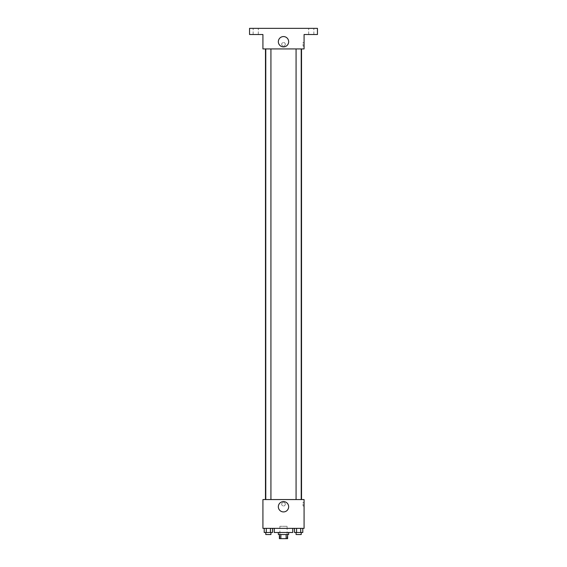 <?xml version="1.0" encoding="UTF-8"?>
<svg xmlns="http://www.w3.org/2000/svg" width="567" height="567" viewBox="0 0 567 567"><rect width="100%" height="100%" fill="white"/><g stroke="black" fill="none" stroke-linecap="round" stroke-linejoin="round"><path stroke-width="0.43" stroke-dasharray="2.83 2.13" d="M287.1 526.304L279.9 526.304L287.1 526.304L287.1 538.65L279.9 538.65L287.1 538.65M280.863 538.65L279.382 538.65L279.382 534.532L280.863 534.532L280.863 538.65L287.618 538.65L287.618 534.532L286.137 534.532L286.137 538.65M280.863 534.532L279.382 534.532M286.137 534.532L287.618 534.532M278.354 534.532L288.646 534.532M283.5 532.477L278.354 532.477L283.5 532.477M292.756 532.477L274.244 532.477M292.756 528.359L274.244 528.359L292.756 528.359M264.201 528.359L264.201 532.477L266.277 532.477L264.201 532.477L266.277 532.477L266.277 528.359L270.438 528.359L264.201 528.359L272.514 528.359L266.277 528.359L266.277 532.477L272.514 532.477L270.438 532.477L272.514 532.477L272.514 528.359L270.438 528.359L272.514 528.359L270.438 528.359L270.438 532.477L266.277 532.477L270.438 532.477L270.438 528.359L272.514 528.359L266.277 528.359L272.514 528.359M262.925 528.359L304.075 528.359L304.075 499.555L262.925 499.555L262.925 528.359M294.486 528.359L294.486 532.477L296.562 532.477L294.486 532.477L296.562 532.477L296.562 528.359L300.723 528.359L294.486 528.359L302.799 528.359L296.562 528.359L296.562 532.477L302.799 532.477L300.723 532.477L302.799 532.477L302.799 528.359L300.723 528.359L302.799 528.359L300.723 528.359L300.723 532.477L296.562 532.477L300.723 532.477L300.723 528.359L302.799 528.359L296.562 528.359L302.799 528.359M285.3 504.183A1.8 1.8 0 0 0 282.6 502.624A1.8 1.8 0 0 0 282.6 505.743A1.8 1.8 0 0 0 285.3 504.183A1.8 1.8 0 0 0 282.6 502.624A1.8 1.8 0 0 0 282.6 505.743A1.8 1.8 0 0 0 285.3 504.183M301.524 499.555L265.476 499.555L301.524 499.555M270.927 499.555L265.781 499.555L270.927 499.555L265.781 499.555L270.927 499.555L270.927 48.925L265.781 48.925L270.927 48.925M301.219 499.555L296.073 499.555L301.219 499.555L296.073 499.555L301.219 499.555L301.219 48.925L296.073 48.925L301.219 48.925M262.925 505.984L262.925 502.376L262.925 505.984M304.075 502.376L304.075 505.984L304.075 502.376L303.04 502.376L303.04 505.984L303.04 502.376M288.66 506.756A5.16 5.16 0 0 1 280.92 511.228A5.16 5.16 0 0 1 280.92 502.284A5.16 5.16 0 0 1 288.66 506.756M301.524 48.925L265.476 48.925L301.524 48.925M262.925 48.925L304.075 48.925L304.075 34.523L317.449 34.523L317.449 28.35L249.551 28.35L249.551 34.523L262.925 34.523L262.925 48.925M285.3 44.304A1.8 1.8 0 0 0 282.6 42.745A1.8 1.8 0 0 0 282.6 45.863A1.8 1.8 0 0 0 285.3 44.304A1.8 1.8 0 0 0 282.6 42.745A1.8 1.8 0 0 0 282.6 45.863A1.8 1.8 0 0 0 285.3 44.304M262.925 46.104L262.925 42.504L262.925 46.104M304.075 42.504L304.075 46.104L304.075 42.504L303.04 42.504L303.04 46.104L303.04 42.504M288.66 41.724A5.16 5.16 0 0 1 280.92 46.196A5.16 5.16 0 0 1 280.92 37.259A5.16 5.16 0 0 1 288.66 41.724M255.724 34.523L258.297 34.523L255.724 34.523M311.276 34.523L313.849 34.523L311.276 34.523M255.724 28.35L258.297 28.35L255.724 28.35M311.276 28.35L313.849 28.35L311.276 28.35M301.219 532.477L296.073 532.477L301.219 532.477L296.073 532.477L301.219 532.477L301.219 534.532L296.073 534.532L301.219 534.532L296.073 534.532L296.073 532.477M270.927 532.477L265.781 532.477L270.927 532.477L265.781 532.477L270.927 532.477L270.927 534.532L265.781 534.532L270.927 534.532L265.781 534.532L265.781 532.477M300.723 528.359L300.723 532.477M296.562 528.359L296.562 532.477M270.438 528.359L270.438 532.477M266.277 528.359L266.277 532.477M279.9 538.65L279.9 526.304M303.04 505.984L304.075 505.984M265.781 48.925L265.781 499.555M296.073 48.925L296.073 499.555M303.04 46.104L304.075 46.104M258.297 34.523L258.297 28.35L258.297 34.523M253.151 34.523L253.151 28.35L253.151 34.523M313.849 34.523L313.849 28.35L313.849 34.523M308.703 34.523L308.703 28.35L308.703 34.523"/><path stroke-width="0.85" d="M286.137 534.532L286.137 538.65L279.382 538.65L279.382 534.532M286.137 538.65L287.618 538.65L287.618 534.532M288.646 532.477L288.646 534.532L278.354 534.532L278.354 532.477M280.863 534.532L280.863 538.65M274.244 528.359L274.244 532.477L292.756 532.477L292.756 528.359M304.075 528.359L262.925 528.359L262.925 499.555L304.075 499.555L304.075 528.359M288.66 506.756A5.16 5.16 0 0 1 280.92 511.228A5.16 5.16 0 0 1 280.92 502.284A5.16 5.16 0 0 1 288.66 506.756M301.524 48.925L301.524 499.555M296.073 499.555L296.073 48.925M270.927 48.925L270.927 499.555M304.075 48.925L262.925 48.925L262.925 34.523L249.551 34.523L249.551 28.35L317.449 28.35L317.449 34.523L304.075 34.523L304.075 48.925M288.66 41.724A5.16 5.16 0 0 1 280.92 46.196A5.16 5.16 0 0 1 280.92 37.259A5.16 5.16 0 0 1 288.66 41.724M302.799 528.359L302.799 532.477L294.486 532.477L294.486 528.359M300.723 528.359L300.723 532.477M296.562 528.359L296.562 532.477M301.219 532.477L301.219 534.532L296.073 534.532L296.073 532.477M272.514 528.359L272.514 532.477L264.201 532.477L264.201 528.359M270.438 528.359L270.438 532.477M266.277 528.359L266.277 532.477M270.927 532.477L270.927 534.532L265.781 534.532L265.781 532.477M265.476 48.925L265.476 499.555M301.219 499.555L301.219 48.925M265.781 48.925L265.781 499.555"/></g></svg>
